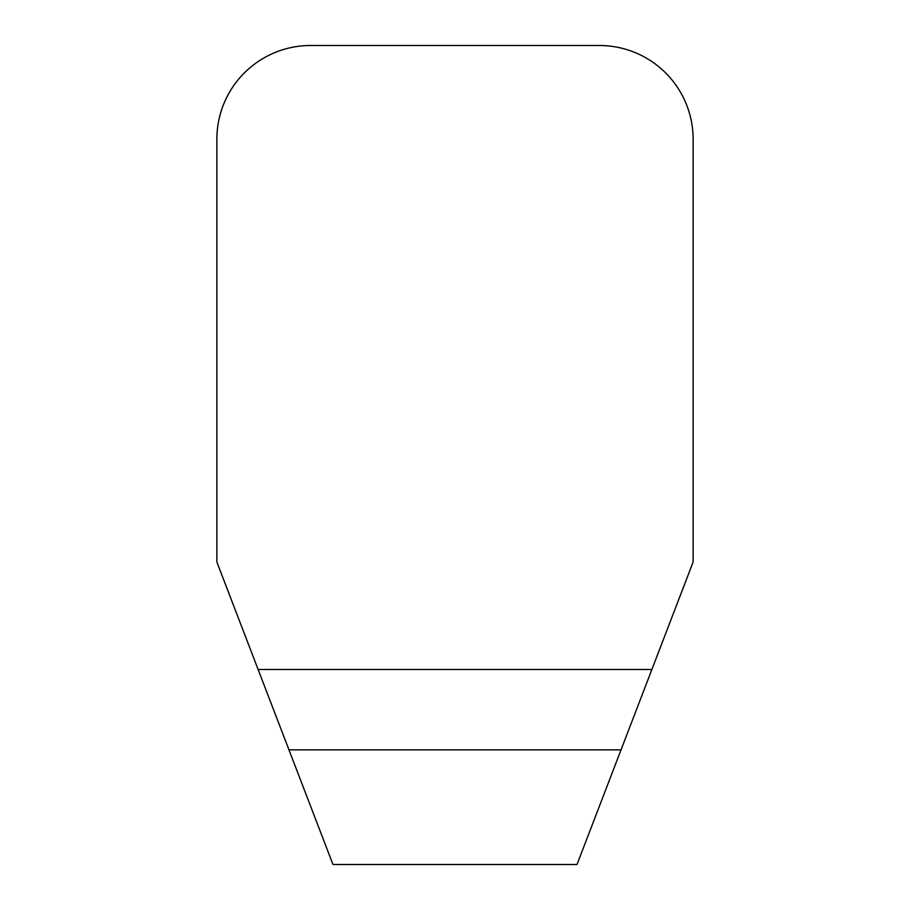 <?xml version="1.0" encoding="UTF-8"?>
<svg xmlns="http://www.w3.org/2000/svg" width="910" height="910" viewBox="0 0 910 910"><rect width="100%" height="100%" fill="white"/><g stroke="black" fill="none" stroke-linecap="round" stroke-linejoin="round"><path stroke-width="1.36" d="M651.879 669.498L621.029 749.863L288.97 749.863L216.864 562.005L216.864 139.253A93.753 93.753 0 0 1 310.617 45.5L599.383 45.5A93.753 93.753 0 0 1 693.136 139.253L693.136 562.005L651.879 669.498L258.121 669.498M288.97 749.863L332.98 864.5L577.02 864.5L621.029 749.863"/></g></svg>
